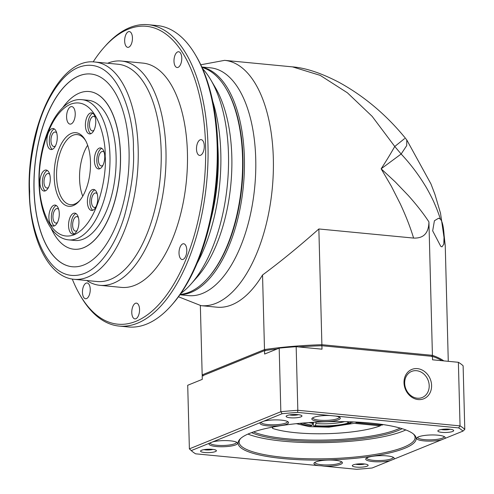 <?xml version="1.0" encoding="UTF-8"?>
<svg xmlns="http://www.w3.org/2000/svg" width="494" height="494" viewBox="0 0 494 494"><rect width="100%" height="100%" fill="white"/><g stroke="black" fill="none" stroke-linecap="round" stroke-linejoin="round"><path stroke-width="0.74" d="M201.818 66.999L210.506 67.832A114.417 55.433 95.5 0 1 255.731 158.92A114.417 55.433 95.5 0 1 188.603 295.622L179.915 294.782M231.828 304.829A123.222 59.7 -84.5 0 0 262.542 274.991C280.092 262.036 298.87 246.697 318.858 228.969L413.601 238.077C410.36 227.351 405.914 215.934 400.27 203.824L391.31 186.17L381.146 168.806C387.315 159.284 390.421 154.042 394.762 146.477L372.161 116.368L347.399 92.798L320.236 75.384L292.547 66.881L224.622 60.348A123.222 59.7 95.5 0 1 273.33 158.438A123.222 59.7 95.5 0 1 215.977 303.31A123.222 59.7 95.5 0 1 201.033 305.656L216.885 307.182A123.222 59.7 -84.5 0 0 231.828 304.829M201.885 67.147A114.417 55.433 95.5 0 1 244.388 157.827A114.417 55.433 95.5 0 1 180.014 294.652M226.326 89.037A113.361 54.92 95.5 0 1 242.949 157.95A113.361 54.92 95.5 0 1 208.172 277.819M448.274 361.318L445.255 245.889L444.094 235.125C443.519 226.48 442.26 221.121 440.321 219.046C438.993 214.476 436.869 208.888 433.954 202.274C433.01 199.872 427.372 188.936 425.248 185.738C418.276 174.271 410.236 163.699 401.14 154.023L381.146 168.806L395.305 181.953L408.223 195.426C416.547 204.707 423.444 213.532 428.928 221.892C428.743 233.082 423.636 238.479 413.601 238.077M444.094 235.125L443.803 244.197L441.969 246.858L440.747 246.308L432.67 230.852L434.411 220.756L438.561 218.237L440.321 219.046M315.969 422.154L316.006 423.562L315.184 425.63L313.974 426.124L313.424 425.303L313.344 422.302M300.012 423.309A28.868 6.2 -1.5 0 0 310.905 425.828L312.115 425.334L312.918 422.327M318.858 228.969L321.89 344.707L432.423 355.34L428.928 221.892M262.542 274.991L264.494 349.585A123.222 26.454 -1.5 0 1 321.89 344.707L321.656 345.979M265.297 350.759L264.494 349.585L202.169 374.884L200.354 305.588M202.373 375.841A123.222 26.454 -1.5 0 1 202.169 374.884L203.256 375.946M404.592 138.604L394.762 146.477L401.14 154.023L406.698 145.656L406.79 140.024M431.676 356.557L432.423 355.34A123.222 26.454 -1.5 0 1 443.791 360.892M406.914 140.197L430.953 183.916L434.967 194.463L440.525 213.266L445.255 245.889M351.709 422.049L350.814 422.994L348.665 422.79L347.424 421.993M350.814 422.994A28.868 6.2 -1.5 0 1 313.974 426.124M350.907 421.827L350.394 422.086L352.543 422.29A28.868 6.2 -1.5 0 0 353.29 421.919M296.344 423.673L309.263 426.631L328.924 427.187L354.192 423.321L380.269 425.828A62.664 13.455 -1.5 0 1 272.75 428.459L272.688 427.075M383.177 424.593A62.664 13.455 -1.5 0 1 381.998 425.124L355.921 422.617L356.971 422.086M272.003 427.211L272.75 428.459M380.862 425.013L380.269 425.828M400.152 428.088A80.973 17.383 -1.5 0 1 286.891 438.777A80.973 17.383 -1.5 0 1 253.533 431.923M402.141 428.675A82.029 17.611 -1.5 0 1 286.403 440.018A82.029 17.611 -1.5 0 1 251.576 432.621M404.679 383.276A14.085 11.942 -112.1 0 1 411.644 371.408A14.085 11.942 -112.1 0 1 429.2 385.635A14.085 11.942 -112.1 0 1 422.234 397.503A14.085 11.942 -112.1 0 1 404.679 383.276M404.006 382.776A15.845 13.437 -112.1 0 1 417.399 368.635A15.845 13.437 -112.1 0 1 431.595 385.431A15.845 13.437 -112.1 0 1 418.208 399.572A15.845 13.437 -112.1 0 1 404.006 382.776M247.957 434.078A88.012 18.896 178.5 0 0 283.463 441.21A88.012 18.896 178.5 0 0 405.833 429.941M413.317 433.899A88.012 18.896 -1.5 0 1 415.084 437.517A88.012 18.896 -1.5 0 1 283.883 457.37A88.012 18.896 -1.5 0 1 239.115 442.13A88.012 18.896 -1.5 0 1 240.689 438.419M283.395 458.611A89.068 19.124 -1.5 0 1 240.158 438.925A89.068 19.124 -1.5 0 1 370.858 423.099A89.068 19.124 -1.5 0 1 413.879 434.38A89.068 19.124 -1.5 0 1 380.466 454.838A89.068 19.124 -1.5 0 1 283.395 458.611M335.611 416.065A14.258 3.063 -1.5 0 1 339.958 417.541A14.258 3.063 -1.5 0 1 334.611 420.814A14.258 3.063 -1.5 0 1 319.068 421.419A14.258 3.063 -1.5 0 1 312.146 418.27A14.258 3.063 -1.5 0 1 330.19 415.54L458.648 427.897L460.05 425.884L458.383 362.293L432.54 359.805L432.454 356.372L321.915 345.738A123.222 26.454 178.5 0 0 298.697 346.936M312.856 417.757A13.202 2.834 178.5 0 0 312.844 417.893A13.202 2.834 178.5 0 0 319.562 420.178A13.202 2.834 178.5 0 0 339.242 417.202A13.202 2.834 178.5 0 0 339.224 417.072M321.261 465.774L318.642 465.644A14.258 3.063 -1.5 0 1 314.264 462.822A14.258 3.063 -1.5 0 1 335.185 460.291A14.258 3.063 -1.5 0 1 342.07 462.094A14.258 3.063 -1.5 0 1 324.064 466.163L321.261 465.774M314.968 462.316A13.202 2.834 178.5 0 0 314.962 462.446A13.202 2.834 178.5 0 0 321.674 464.731A13.202 2.834 178.5 0 0 341.354 461.754A13.202 2.834 178.5 0 0 341.335 461.624M324.064 466.163L356.662 469.3A139.061 29.856 178.5 0 0 372.155 467.985L390.538 460.519A14.258 3.063 -1.5 0 1 372.951 461.581A14.258 3.063 -1.5 0 1 366.029 458.426A14.258 3.063 -1.5 0 1 386.95 455.894A14.258 3.063 -1.5 0 1 393.835 457.697A14.258 3.063 -1.5 0 1 393.595 459.278L441.531 439.821A14.258 3.063 -1.5 0 1 423.945 440.876A14.258 3.063 -1.5 0 1 417.022 437.727A14.258 3.063 -1.5 0 1 437.943 435.189A14.258 3.063 -1.5 0 1 444.828 436.999A14.258 3.063 -1.5 0 1 444.588 438.579L462.971 431.114A139.061 29.856 178.5 0 0 458.648 427.897M417.733 437.215A13.202 2.834 178.5 0 0 417.72 437.351A13.202 2.834 178.5 0 0 424.432 439.635A13.202 2.834 178.5 0 0 444.112 436.659A13.202 2.834 178.5 0 0 444.094 436.523M366.739 457.919A13.202 2.834 178.5 0 0 366.727 458.049A13.202 2.834 178.5 0 0 373.439 460.34A13.202 2.834 178.5 0 0 393.119 457.358A13.202 2.834 178.5 0 0 393.101 457.228M216.31 446.514A14.258 3.063 -1.5 0 1 209.388 443.365A14.258 3.063 -1.5 0 1 209.666 443.13L212.723 441.889A14.258 3.063 -1.5 0 1 230.309 440.833A14.258 3.063 -1.5 0 1 237.194 442.636A14.258 3.063 -1.5 0 1 231.847 445.915A14.258 3.063 -1.5 0 1 216.31 446.514M210.104 442.809A13.202 2.834 178.5 0 0 210.086 442.988A13.202 2.834 178.5 0 0 216.798 445.273A13.202 2.834 178.5 0 0 236.478 442.297A13.202 2.834 178.5 0 0 236.465 442.167M267.303 425.816A14.258 3.063 -1.5 0 1 260.381 422.666A14.258 3.063 -1.5 0 1 260.659 422.426L263.716 421.184A14.258 3.063 -1.5 0 1 281.302 420.128A14.258 3.063 -1.5 0 1 288.187 421.938A14.258 3.063 -1.5 0 1 282.84 425.211A14.258 3.063 -1.5 0 1 267.303 425.816M261.098 422.111A13.202 2.834 178.5 0 0 261.079 422.284A13.202 2.834 178.5 0 0 267.791 424.574A13.202 2.834 178.5 0 0 287.471 421.598A13.202 2.834 178.5 0 0 287.459 421.462M356.328 467.096A7.923 1.698 -1.5 0 1 352.481 465.348A7.923 1.698 -1.5 0 1 364.109 463.94A7.923 1.698 -1.5 0 1 367.931 464.94A7.923 1.698 -1.5 0 1 364.961 466.762A7.923 1.698 -1.5 0 1 356.328 467.096M355.705 464.23A5.706 1.223 178.5 0 0 357.36 464.496A5.706 1.223 178.5 0 0 364.658 463.996M441.889 432.361A7.923 1.698 -1.5 0 1 438.042 430.607A7.923 1.698 -1.5 0 1 449.67 429.206A7.923 1.698 -1.5 0 1 453.492 430.206A7.923 1.698 -1.5 0 1 450.522 432.028A7.923 1.698 -1.5 0 1 441.889 432.361M441.266 429.496A5.706 1.223 178.5 0 0 442.92 429.755A5.706 1.223 178.5 0 0 450.219 429.261M290.145 417.77A7.923 1.698 -1.5 0 1 286.304 416.022A7.923 1.698 -1.5 0 1 297.925 414.614A7.923 1.698 -1.5 0 1 301.754 415.615A7.923 1.698 -1.5 0 1 298.777 417.436A7.923 1.698 -1.5 0 1 290.145 417.77M289.527 414.904A5.706 1.223 178.5 0 0 291.176 415.164A5.706 1.223 178.5 0 0 298.475 414.67M204.584 452.504A7.923 1.698 -1.5 0 1 200.743 450.756A7.923 1.698 -1.5 0 1 212.364 449.349A7.923 1.698 -1.5 0 1 216.193 450.349A7.923 1.698 -1.5 0 1 213.217 452.171A7.923 1.698 -1.5 0 1 204.584 452.504M203.966 449.639A5.706 1.223 178.5 0 0 205.615 449.904A5.706 1.223 178.5 0 0 212.914 449.404M321.915 345.738L322.008 349.178L296.165 346.695L297.833 410.286L460.05 425.884A140.821 30.233 -1.5 0 1 464.786 429.41L463.119 365.819A140.821 30.233 178.5 0 0 458.383 362.293M277.159 348.955A123.222 26.454 178.5 0 0 264.518 350.616L202.194 375.915L202.287 379.355L187.714 385.271L189.381 448.861L280.845 411.724A140.821 30.233 -1.5 0 1 297.833 410.286L297.592 412.41L330.19 415.54M442.019 360.719A123.222 26.454 178.5 0 0 432.454 356.372M296.165 346.695A140.821 30.233 178.5 0 0 279.184 348.134L280.845 411.724L282.099 413.725L263.716 421.184M279.184 348.134L264.611 354.05L264.518 350.616M191.684 450.966L189.924 449.373A140.821 30.233 -1.5 0 1 189.381 448.861L191.283 450.59A139.061 29.856 178.5 0 0 191.684 450.966A139.061 29.856 178.5 0 0 195.605 453.813L318.642 465.644M297.592 412.41A139.061 29.856 178.5 0 0 282.099 413.725M260.659 422.426L212.723 441.889M209.666 443.13L191.283 450.59M462.971 431.114L464.786 429.41M444.588 438.579L441.531 439.821M393.595 459.278L390.538 460.519M202.021 67.443A114.417 55.433 95.5 0 1 226.048 88.568L226.604 89.5A113.361 54.92 95.5 0 1 208.536 277.412L207.813 278.227A114.417 55.433 95.5 0 1 189.295 292.17A114.417 55.433 95.5 0 1 180.199 294.387M226.048 88.568A114.417 55.433 95.5 0 1 207.813 278.227M202.478 68.481A123.222 59.7 95.5 0 1 210.71 79.732L215.316 87.537A114.417 55.433 95.5 0 1 197.081 277.196L191.067 283.982A123.222 59.7 95.5 0 1 180.847 293.455M210.71 79.732A123.222 59.7 95.5 0 1 191.067 283.982M212.692 101.147A123.222 59.7 95.5 0 1 197.094 263.339M217.805 145.471A117.936 57.137 95.5 0 1 210.561 220.793M104.073 47.387L105.278 46.035A151.386 73.34 95.5 0 1 129.774 27.584A151.386 73.34 95.5 0 1 148.132 24.7L157.327 25.583A151.386 73.34 95.5 0 1 195.334 54.692L196.26 56.254A149.626 72.488 95.5 0 1 172.406 304.273L171.208 305.632A151.386 73.34 95.5 0 1 146.712 324.076A151.386 73.34 95.5 0 1 128.347 326.96L119.153 326.077A151.386 73.34 95.5 0 1 81.146 296.968L80.226 295.406A149.626 72.488 -84.5 0 0 135.936 321.328A149.626 72.488 -84.5 0 0 205.572 145.415A149.626 72.488 -84.5 0 0 128.286 29.158A149.626 72.488 -84.5 0 0 104.073 47.387A149.626 72.488 -84.5 0 0 93.156 61.917M195.334 54.692A151.386 73.34 95.5 0 1 171.208 305.632M128.755 47.202A7.923 3.835 95.5 0 1 127.798 47.356A7.923 3.835 95.5 0 1 124.667 40.082A7.923 3.835 95.5 0 1 128.354 31.733A7.923 3.835 95.5 0 1 129.311 31.585A7.923 3.835 95.5 0 1 132.441 38.859A7.923 3.835 95.5 0 1 128.755 47.202M178.081 67.369A7.923 3.835 95.5 0 1 177.118 67.517A7.923 3.835 95.5 0 1 173.993 60.243A7.923 3.835 95.5 0 1 177.673 51.901A7.923 3.835 95.5 0 1 178.637 51.747A7.923 3.835 95.5 0 1 181.761 59.027A7.923 3.835 95.5 0 1 178.081 67.369M200.589 155.252A7.923 3.835 95.5 0 1 199.632 155.406A7.923 3.835 95.5 0 1 196.501 148.132A7.923 3.835 95.5 0 1 200.187 139.79A7.923 3.835 95.5 0 1 201.144 139.635A7.923 3.835 95.5 0 1 204.275 146.909A7.923 3.835 95.5 0 1 200.589 155.252M183.107 259.381A7.923 3.835 95.5 0 1 182.144 259.529A7.923 3.835 95.5 0 1 179.019 252.255A7.923 3.835 95.5 0 1 182.7 243.913A7.923 3.835 95.5 0 1 183.663 243.758A7.923 3.835 95.5 0 1 186.788 251.032A7.923 3.835 95.5 0 1 183.107 259.381M135.869 318.747A7.923 3.835 95.5 0 1 134.905 318.896A7.923 3.835 95.5 0 1 131.781 311.621A7.923 3.835 95.5 0 1 135.461 303.279A7.923 3.835 95.5 0 1 136.424 303.131A7.923 3.835 95.5 0 1 139.549 310.405A7.923 3.835 95.5 0 1 135.869 318.747M86.543 298.58A7.923 3.835 95.5 0 1 85.586 298.734A7.923 3.835 95.5 0 1 82.461 291.46A7.923 3.835 95.5 0 1 86.141 283.111A7.923 3.835 95.5 0 1 87.098 282.963A7.923 3.835 95.5 0 1 90.229 290.237A7.923 3.835 95.5 0 1 86.543 298.58M148.132 24.7A151.386 73.34 95.5 0 1 207.881 163.718A151.386 73.34 95.5 0 1 137.511 323.193A151.386 73.34 95.5 0 1 119.153 326.077M107.618 63.244A112.657 54.581 95.5 0 1 107.772 63.183A112.657 54.581 95.5 0 1 121.431 61.04A112.657 54.581 95.5 0 1 165.898 164.496A112.657 54.581 95.5 0 1 113.527 283.173A112.657 54.581 95.5 0 1 99.868 285.316A112.657 54.581 95.5 0 1 86.728 280.518M121.431 61.04L142.89 63.102A112.657 54.581 95.5 0 1 187.356 166.558A112.657 54.581 95.5 0 1 134.992 285.236A112.657 54.581 95.5 0 1 121.326 287.385L99.868 285.316M118.029 64.245A109.137 52.877 95.5 0 1 161.106 164.471A109.137 52.877 95.5 0 1 110.372 279.437A109.137 52.877 95.5 0 1 97.139 281.518L74.143 279.308A109.137 52.877 95.5 0 0 87.382 277.227A109.137 52.877 95.5 0 0 138.178 148.916A109.137 52.877 95.5 0 0 95.039 62.034L118.029 64.245M90.84 74.014A96.818 46.905 -84.5 0 0 79.145 75.86A96.818 46.905 -84.5 0 0 34.142 177.803A96.818 46.905 -84.5 0 0 72.303 266.754M83.999 264.901A96.818 46.905 95.5 0 1 72.26 266.748A96.818 46.905 95.5 0 1 34.049 177.84A96.818 46.905 95.5 0 1 79.052 75.854A96.818 46.905 95.5 0 1 90.791 74.007A96.818 46.905 95.5 0 1 129.002 162.915A96.818 46.905 95.5 0 1 83.999 264.901M62.719 107.692A79.213 38.378 95.5 0 1 79.503 93.039A79.213 38.378 95.5 0 1 89.105 91.526A79.213 38.378 95.5 0 1 120.369 164.274A79.213 38.378 95.5 0 1 83.554 247.716A79.213 38.378 95.5 0 1 73.946 249.223A79.213 38.378 95.5 0 1 51.123 228.327M89.155 91.532A79.213 38.378 95.5 0 1 89.198 91.538A79.213 38.378 95.5 0 1 120.462 164.28A79.213 38.378 95.5 0 1 83.64 247.722A79.213 38.378 95.5 0 1 74.038 249.235A79.213 38.378 95.5 0 1 73.989 249.229M88.265 100.288A70.414 34.111 95.5 0 1 116.053 164.953A70.414 34.111 95.5 0 1 83.325 239.121A70.414 34.111 95.5 0 1 74.785 240.467L68.654 239.874A70.414 34.111 95.5 0 0 77.194 238.534A70.414 34.111 95.5 0 0 109.964 155.752A70.414 34.111 95.5 0 0 82.134 99.702L88.265 100.288M73.273 205.584A36.964 17.908 95.5 0 1 54.179 176.864A36.964 17.908 95.5 0 1 71.383 133.399A36.964 17.908 95.5 0 1 85.147 139.802A36.964 17.908 95.5 0 1 79.256 201.083A36.964 17.908 95.5 0 1 73.273 205.584M85.604 140.617A35.204 17.055 -84.5 0 0 77.231 134.596A35.204 17.055 -84.5 0 0 72.964 135.27A35.204 17.055 -84.5 0 0 56.6 172.357A35.204 17.055 -84.5 0 0 70.494 204.683A35.204 17.055 -84.5 0 0 74.761 204.016A35.204 17.055 -84.5 0 0 79.861 200.373M54.284 128.94A10.559 5.119 -84.5 0 0 49.344 141.37A10.559 5.119 -84.5 0 0 52.321 149.349M57.261 136.924A10.559 5.119 95.5 0 1 51.067 149.54A10.559 5.119 95.5 0 1 46.893 141.136A10.559 5.119 95.5 0 1 53.086 128.514A10.559 5.119 95.5 0 1 57.261 136.924M92.786 113.311A10.559 5.119 -84.5 0 0 87.846 125.735A10.559 5.119 -84.5 0 0 90.822 133.72M95.762 121.289A10.559 5.119 95.5 0 1 89.568 133.911A10.559 5.119 95.5 0 1 85.394 125.501A10.559 5.119 95.5 0 1 91.588 112.885A10.559 5.119 95.5 0 1 95.762 121.289M101.764 148.354A10.559 5.119 -84.5 0 0 101.739 148.367A10.559 5.119 -84.5 0 0 96.91 158.21A10.559 5.119 -84.5 0 0 99.8 168.763M99.825 168.75A10.559 5.119 95.5 0 1 98.541 168.954A10.559 5.119 95.5 0 1 94.373 159.253A10.559 5.119 95.5 0 1 99.282 148.126A10.559 5.119 95.5 0 1 100.566 147.928A10.559 5.119 95.5 0 1 104.734 157.623A10.559 5.119 95.5 0 1 99.825 168.75M94.792 189.875A10.559 5.119 -84.5 0 0 94.768 189.881A10.559 5.119 -84.5 0 0 89.939 199.73A10.559 5.119 -84.5 0 0 92.829 210.277M92.853 210.271A10.559 5.119 95.5 0 1 91.569 210.469A10.559 5.119 95.5 0 1 87.401 200.774A10.559 5.119 95.5 0 1 92.31 189.647A10.559 5.119 95.5 0 1 93.594 189.443A10.559 5.119 95.5 0 1 97.763 199.144A10.559 5.119 95.5 0 1 92.853 210.271M75.953 213.544A10.559 5.119 -84.5 0 0 75.928 213.556A10.559 5.119 -84.5 0 0 71.105 223.399A10.559 5.119 -84.5 0 0 73.989 233.952M74.02 233.94A10.559 5.119 95.5 0 1 72.735 234.144A10.559 5.119 95.5 0 1 68.567 224.443A10.559 5.119 95.5 0 1 73.476 213.315A10.559 5.119 95.5 0 1 74.761 213.118A10.559 5.119 95.5 0 1 78.929 222.819A10.559 5.119 95.5 0 1 74.02 233.94M56.285 205.504A10.559 5.119 -84.5 0 0 51.345 217.928A10.559 5.119 -84.5 0 0 54.328 225.912M59.268 213.482A10.559 5.119 95.5 0 1 53.068 226.104A10.559 5.119 95.5 0 1 48.894 217.693A10.559 5.119 95.5 0 1 55.093 205.078A10.559 5.119 95.5 0 1 59.268 213.482M47.313 170.461A10.559 5.119 -84.5 0 0 42.373 182.885A10.559 5.119 -84.5 0 0 45.349 190.869M50.289 178.439A10.559 5.119 95.5 0 1 44.096 191.061A10.559 5.119 95.5 0 1 39.915 182.65A10.559 5.119 95.5 0 1 46.115 170.035A10.559 5.119 95.5 0 1 50.289 178.439M75.23 113.601A8.799 4.267 95.5 0 1 70.068 124.118A8.799 4.267 95.5 0 1 66.591 117.109A8.799 4.267 95.5 0 1 71.754 106.593A8.799 4.267 95.5 0 1 75.23 113.601M87.642 145.261A35.204 17.055 -84.5 0 0 82.745 196.204M55.458 145.909A7.274 3.526 95.5 0 1 54.717 146.366A7.274 3.526 95.5 0 1 53.834 146.508A7.274 3.526 95.5 0 1 50.962 139.827A7.274 3.526 95.5 0 1 54.34 132.157A7.274 3.526 95.5 0 1 55.223 132.022A7.274 3.526 95.5 0 1 56.705 132.917M93.959 130.28A7.274 3.526 95.5 0 1 93.218 130.737A7.274 3.526 95.5 0 1 92.335 130.873A7.274 3.526 95.5 0 1 89.463 124.192A7.274 3.526 95.5 0 1 92.847 116.528A7.274 3.526 95.5 0 1 93.724 116.386A7.274 3.526 95.5 0 1 95.206 117.288M102.931 165.323A7.274 3.526 95.5 0 1 102.19 165.78A7.274 3.526 95.5 0 1 101.313 165.922A7.274 3.526 95.5 0 1 98.436 159.235A7.274 3.526 95.5 0 1 101.82 151.572A7.274 3.526 95.5 0 1 102.703 151.43A7.274 3.526 95.5 0 1 104.185 152.331M95.96 206.838A7.274 3.526 95.5 0 1 95.219 207.301A7.274 3.526 95.5 0 1 94.342 207.437A7.274 3.526 95.5 0 1 91.464 200.755A7.274 3.526 95.5 0 1 94.848 193.086A7.274 3.526 95.5 0 1 95.731 192.95A7.274 3.526 95.5 0 1 97.213 193.846M77.126 230.513A7.274 3.526 95.5 0 1 76.385 230.97A7.274 3.526 95.5 0 1 75.502 231.112A7.274 3.526 95.5 0 1 72.63 224.424A7.274 3.526 95.5 0 1 76.014 216.761A7.274 3.526 95.5 0 1 76.897 216.625A7.274 3.526 95.5 0 1 78.373 217.521M57.458 222.473A7.274 3.526 95.5 0 1 56.717 222.93A7.274 3.526 95.5 0 1 55.834 223.066A7.274 3.526 95.5 0 1 52.963 216.384A7.274 3.526 95.5 0 1 56.347 208.721A7.274 3.526 95.5 0 1 57.23 208.579A7.274 3.526 95.5 0 1 58.712 209.481M48.486 187.43A7.274 3.526 95.5 0 1 47.745 187.887A7.274 3.526 95.5 0 1 46.862 188.023A7.274 3.526 95.5 0 1 43.991 181.341A7.274 3.526 95.5 0 1 47.368 173.678A7.274 3.526 95.5 0 1 48.251 173.536A7.274 3.526 95.5 0 1 49.733 174.431M72.278 279.067A149.626 72.488 -84.5 0 0 80.226 295.406M344.602 421.66A24.644 5.292 -1.5 0 1 316.006 423.562M312.943 423.265A24.644 5.292 -1.5 0 1 308.67 422.605M312.115 425.334L302.384 423.099M348.665 422.79C342.7 425.211 325.725 426.631 315.184 425.63M313.381 423.58A29.924 6.422 -1.5 0 1 312.937 423.549M133.386 149.324C134.547 166.966 131.626 188.992 124.63 215.409C117.257 240.782 101.838 266.76 84.227 273.497C45.806 287.675 28.374 222.442 29.671 191.431C28.51 173.789 31.425 151.763 38.421 125.346C45.8 99.973 61.213 73.995 78.824 67.258C117.245 53.08 134.677 118.313 133.386 149.324M105.173 156.16C106.994 174.728 98.325 224.041 74.038 234.798C49.709 243.777 38.668 202.466 39.489 182.829C37.668 164.261 46.331 114.941 70.617 104.185C94.953 95.206 105.994 136.523 105.173 156.16M200.786 64.776L224.622 60.348M201.033 305.656L178.476 296.771M406.828 140.074L405.265 138.011C386.098 114.62 364.004 96.052 338.977 82.313C321.248 73.087 305.767 67.937 292.547 66.869M95.039 62.034C59.15 57.137 26.67 126.297 29.214 191.82C30.196 238.88 48.227 277.134 74.143 279.308M82.134 99.702C57.94 96.756 37.519 141.241 39.032 183.212C39.711 213.389 51.123 238.232 68.654 239.874"/></g></svg>
